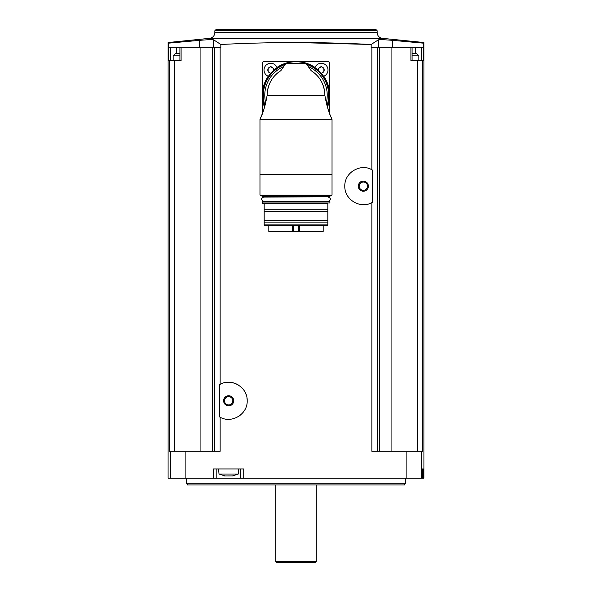 <?xml version="1.0" encoding="UTF-8"?>
<svg xmlns="http://www.w3.org/2000/svg" width="592" height="592" viewBox="0 0 592 592"><rect width="100%" height="100%" fill="white"/><g stroke="black" fill="none" stroke-linecap="round" stroke-linejoin="round"><path stroke-width="0.89" d="M213.712 47.279L213.712 39.871L220.86 44.489C270.921 41.906 321.012 41.906 371.14 44.489L371.14 47.279L371.857 47.279L371.857 169.719C360.284 163.052 344.211 172.827 344.818 186.169C344.248 199.504 360.284 209.265 371.857 202.597L371.857 451.296L406.097 451.296L406.097 478.232L168.061 478.232L168.061 42.543M220.86 44.489L220.86 47.279L220.143 47.279L220.143 384.356C231.738 377.681 247.782 387.471 247.182 400.799C247.767 414.163 231.694 423.887 220.143 417.234L220.143 451.296L169.319 451.296L169.319 60.747L168.875 60.747L168.446 43.172L199.349 40.367C207.496 39.679 212.284 39.516 213.712 39.871M243.741 478.232L243.741 468.968L213.394 468.968L213.394 478.232M371.857 169.719L372.294 169.948L372.294 202.36L371.857 202.597M371.857 47.279L377.437 47.279L377.437 451.296M220.143 417.234L219.706 416.997L219.706 384.585L220.143 384.356M169.319 60.747L181.078 60.747L181.078 47.279L220.143 47.279M214.563 47.279L214.563 451.296M181.078 47.279L168.875 47.279M174.573 60.747L174.573 451.296M200.066 47.279L200.066 451.296M392.651 47.279L392.651 40.367L423.554 43.172L423.554 47.279L391.934 47.279L391.934 451.296M377.437 47.279L391.934 47.279M423.939 42.543L423.939 478.232L406.097 478.232M417.427 451.296L417.427 60.747L423.125 60.747L423.125 47.279M422.681 60.747L422.681 451.296L406.097 451.296M423.347 468.968L422.459 468.968L422.459 478.232L422.459 468.968L423.347 468.968L423.347 478.232M392.651 40.367C384.519 39.679 379.731 39.516 378.288 39.871L371.14 44.489L296 42.528M417.427 60.747L410.922 60.747L410.922 47.279M379.642 47.279L379.642 451.296M212.358 47.279L212.358 451.296M214.815 30.777L377.185 30.777L376.001 29.6L215.999 29.6L214.815 30.777L214.815 32.634C214.556 35.838 212.839 37.74 209.672 38.325L382.328 38.325L423.939 42.528M186.576 483.279L405.424 483.279L404.447 484.966L187.553 484.966L186.576 483.279L186.576 478.232M275.798 561.556L316.202 561.556L315.358 562.4L276.642 562.4L275.798 561.556L275.798 484.966M216.879 468.968L216.879 478.232M240.448 468.968L240.448 478.232M225.175 476.005L219.003 474.022L218.566 468.968M219.003 474.022L238.324 474.022L238.761 468.968M232.678 475.938L224.353 475.953M199.349 47.279L199.349 40.367M412.076 53.339L416.361 53.339L418.892 55.863L412.076 55.863M173.108 60.747L173.108 55.863L175.639 53.339L179.924 53.339M178.451 53.339L177.208 53.339M329.67 113.797L329.67 63.27A1.68 1.68 0 0 0 327.983 61.583L264.017 61.583A1.68 1.68 0 0 0 262.33 63.27L262.33 113.797M314.951 67.629A6.734 6.734 0 0 1 327.879 68.798A6.734 6.734 0 0 1 323.624 76.301M318.6 70.529A1.228 1.228 0 0 0 318.333 69.109L319.021 67.925L321.249 66.489L323.484 67.925L324.164 69.109L324.164 70.899L323.484 72.083L321.937 72.971A1.228 1.228 0 0 1 323.484 72.083M268.376 76.301A6.734 6.734 0 0 1 270.751 63.27A6.734 6.734 0 0 1 277.049 67.629M269.493 72.194A1.228 1.228 0 0 1 270.063 72.971L268.516 72.083L267.836 70.899L267.836 69.109L268.516 67.925L270.751 66.489L272.979 67.925L273.667 69.109A1.228 1.228 0 0 0 273.4 70.529M267.836 70.899A1.228 1.228 0 0 0 267.836 69.109M268.516 67.925A1.228 1.228 0 0 0 270.063 67.029M271.432 67.029A1.228 1.228 0 0 0 272.979 67.925M269.486 72.194A1.228 1.228 0 0 0 268.516 72.083M319.021 67.925A1.228 1.228 0 0 0 320.568 67.029M321.937 67.029A1.228 1.228 0 0 0 322.507 67.806M322.514 67.814A1.228 1.228 0 0 0 323.484 67.925M324.164 69.109A1.228 1.228 0 0 0 324.164 70.899M277.197 67.532A33.5 33.5 0 0 1 327.376 106.982A33.5 33.5 0 0 0 277.197 67.532A33.5 33.5 0 0 0 264.624 106.982A33.5 33.5 0 0 1 277.197 67.532A6.904 6.904 0 0 0 277.13 67.37A33.67 33.67 0 0 1 314.87 67.37A6.904 6.904 0 0 0 314.803 67.532M264.543 107.256A33.67 33.67 0 0 1 268.117 76.383A6.904 6.904 0 0 0 268.28 76.449M332.023 195.079L331.187 195.922L260.813 195.922L259.977 195.079L332.023 195.079L332.023 119.325L332.023 174.374L259.977 174.374L259.977 119.325L332.023 119.325L329.959 114.537M259.977 195.079L259.977 119.325L262.833 112.45M265.364 104.259L263.566 110.371M328.597 110.845L326.939 105.406M332.023 119.325C328.952 113.316 326.569 105.295 324.867 95.253L267.133 95.253C265.438 105.272 263.055 113.301 259.977 119.325M267.133 95.253A28.867 28.867 0 0 1 269.264 84.36A28.867 28.867 0 0 0 267.133 95.253C267.584 84.545 272.046 76.427 280.512 70.885L280.512 70.885A28.867 28.867 0 0 1 280.852 70.677M324.867 95.253A28.867 28.867 0 0 0 322.736 84.36A28.867 28.867 0 0 1 324.867 95.253C324.423 84.56 319.961 76.435 311.488 70.885L311.488 70.885A28.867 28.867 0 0 0 311.148 70.677M311.355 70.973L306.012 63.374L285.988 63.374L280.645 70.973M270.825 81.119A28.867 28.867 0 0 1 272.764 78.122A28.867 28.867 0 0 0 270.825 81.119M275.028 75.413A28.867 28.867 0 0 1 280.512 70.885A28.867 28.867 0 0 0 275.028 75.413M316.979 75.421A28.867 28.867 0 0 1 321.182 81.126A28.867 28.867 0 0 0 316.979 75.421M323.72 76.449A6.904 6.904 0 0 0 323.883 76.383A33.67 33.67 0 0 1 327.457 107.256M285.677 63.655L286.476 63.137A33.5 33.5 0 0 1 305.524 63.137L306.323 63.655M306.012 63.374L305.524 63.137A33.5 33.5 0 0 0 286.476 63.137L285.988 63.374M261.745 195.922L330.255 195.922L261.745 195.922M262.078 196.766L329.922 196.766L262.419 197.099L262.078 196.255M263.595 201.31C260.88 199.904 260.88 198.505 263.595 197.099M262.419 201.31L329.922 201.643L262.419 201.31M262.078 202.989L329.922 202.989L262.419 203.33L262.078 201.643M327.82 222.096L327.82 224.879L264.18 224.879L264.18 222.096L327.82 222.096L327.82 220.498L264.18 220.498L264.18 211.411L327.82 211.411L327.82 209.812L264.18 209.812L264.18 203.33L327.82 203.33M264.18 225.204L327.82 225.204M264.18 220.498L264.18 222.096M327.82 220.498L327.82 211.411M264.18 209.812L264.18 211.411M327.82 209.812L327.82 203.663M323.188 225.212L323.188 231.442L268.812 231.442L268.812 225.212M229.311 382.284A18.515 18.515 0 0 1 238.287 384.97M244.814 391.726A18.515 18.515 0 0 1 246.139 394.672M246.953 397.913A18.515 18.515 0 0 1 247.182 400.799M244.792 409.886A18.515 18.515 0 0 1 243.482 411.899M240.123 415.34A18.515 18.515 0 0 1 238.28 416.62M229.274 419.299A18.515 18.515 0 0 1 228.172 419.306M228.66 395.745A5.047 5.047 0 0 1 233.041 403.315A5.047 5.047 0 0 1 224.287 403.315A5.047 5.047 0 0 1 228.66 395.745M228.66 396.655A4.137 4.137 0 0 1 232.249 402.863A4.137 4.137 0 0 1 225.078 402.863A4.137 4.137 0 0 1 228.66 396.655M347.201 195.242A18.515 18.515 0 0 1 346.927 194.731M344.825 186.732A18.515 18.515 0 0 1 344.818 186.169M347.193 177.089A18.515 18.515 0 0 1 347.452 176.638M362.297 167.669A18.515 18.515 0 0 1 362.704 167.647M363.34 181.108A5.047 5.047 0 0 1 367.713 188.685A5.047 5.047 0 0 1 358.959 188.685A5.047 5.047 0 0 1 363.34 181.108M363.34 182.018A4.137 4.137 0 0 1 366.922 188.226A4.137 4.137 0 0 1 359.751 188.226A4.137 4.137 0 0 1 363.34 182.018M185.903 451.296L185.903 478.232M421.312 451.296L421.312 478.232M170.688 451.296L170.688 478.232M214.815 32.634L377.185 32.634C377.444 35.838 379.161 37.74 382.328 38.325M378.288 47.279L378.288 39.871M415.591 53.339L415.591 47.279M421.319 60.747L421.319 47.279M176.409 53.339L176.409 47.279M170.681 60.747L170.681 47.279M173.108 55.863L179.924 55.863M265.712 102.845A31.228 31.228 0 0 1 283.672 66.563M308.328 66.563A31.228 31.228 0 0 1 326.296 102.838M265.016 105.576A32.656 32.656 0 0 1 285.107 64.461M306.893 64.461A32.656 32.656 0 0 1 326.984 105.576M292.367 231.442L292.367 225.212M293.491 231.442L293.491 225.212M299.633 231.442L299.633 225.212M298.509 231.442L298.509 225.212M209.672 38.325L168.061 42.528M377.185 32.634L377.185 30.777M405.424 483.279L405.424 478.232M316.202 561.556L316.202 484.966M238.324 474.022L232.145 476.005M412.076 60.747L412.076 47.279M179.924 60.747L179.924 47.279M418.892 60.747L418.892 55.863M329.922 196.766L329.922 196.255M328.405 201.31C331.12 199.904 331.12 198.505 328.405 197.099M329.922 202.989L329.922 201.643"/></g></svg>
